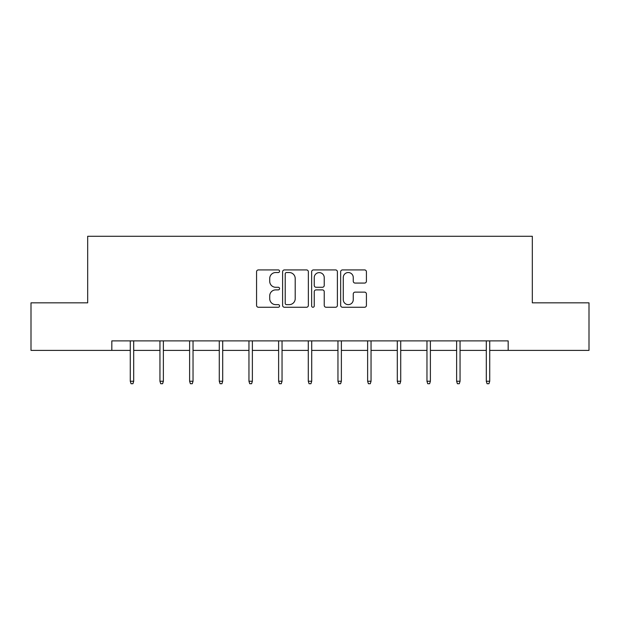 <?xml version="1.0" encoding="UTF-8"?>
<svg xmlns="http://www.w3.org/2000/svg" width="620" height="620" viewBox="0 0 620 620"><rect width="100%" height="100%" fill="white"/><g stroke="black" fill="none" stroke-linecap="round" stroke-linejoin="round"><path stroke-width="0.93" d="M279.574 271.227A1.31 1.31 0 0 0 278.264 269.917L258.431 269.917A1.868 1.868 0 0 0 256.564 271.785L256.564 305.389A1.868 1.868 0 0 0 258.431 307.257L278.264 307.257A1.31 1.31 0 0 0 279.574 305.947A1.31 1.31 0 0 0 278.264 304.637L275.699 304.637A5.975 5.975 0 0 1 269.723 298.67L269.723 295.864A5.975 5.975 0 0 1 275.699 289.889L278.264 289.889A1.31 1.31 0 0 0 279.574 288.587A1.31 1.31 0 0 0 278.264 287.277L275.699 287.277A5.975 5.975 0 0 1 269.723 281.302L269.723 278.504A5.975 5.975 0 0 1 275.699 272.529L278.264 272.529A1.31 1.31 0 0 0 279.574 271.227M364.56 283.077A1.868 1.868 0 0 0 366.42 281.209L366.42 271.785A1.868 1.868 0 0 0 364.56 269.917L342.527 269.917A1.868 1.868 0 0 0 340.659 271.785L340.659 305.389A1.868 1.868 0 0 0 342.527 307.257L364.56 307.257A1.868 1.868 0 0 0 366.42 305.389L366.42 293.996A1.868 1.868 0 0 0 364.56 292.129L355.128 292.129A1.868 1.868 0 0 0 353.26 293.996L353.26 299.646A4.991 4.991 0 0 1 348.269 304.637A4.991 4.991 0 0 1 343.279 299.646L343.279 277.528A4.991 4.991 0 0 1 348.269 272.529A4.991 4.991 0 0 1 353.26 277.528L353.26 281.209A1.868 1.868 0 0 0 355.128 283.077L364.56 283.077M111.825 350.393L31 350.393L31 302.847L87.676 302.847L87.676 236.282L532.324 236.282L532.324 302.847L589 302.847L589 350.393L508.175 350.393L508.175 340.884L111.825 340.884L111.825 350.393L130.278 350.393M308.365 271.785A1.868 1.868 0 0 0 306.497 269.917L284.471 269.917A1.868 1.868 0 0 0 282.604 271.785L282.604 305.389A1.868 1.868 0 0 0 284.471 307.257L306.497 307.257A1.868 1.868 0 0 0 308.365 305.389L308.365 271.785M313.503 269.917L335.529 269.917A1.868 1.868 0 0 1 337.396 271.785L337.396 305.389A1.868 1.868 0 0 1 335.529 307.257L326.104 307.257A1.868 1.868 0 0 1 324.237 305.389L324.237 291.757A1.868 1.868 0 0 0 322.369 289.889L316.115 289.889A1.868 1.868 0 0 0 314.247 291.757L314.247 305.947A1.31 1.31 0 0 1 312.937 307.257A1.31 1.31 0 0 1 311.635 305.947L311.635 271.785A1.868 1.868 0 0 1 313.503 269.917M133.703 350.393L159.945 350.393M163.37 350.393L189.612 350.393M193.037 350.393L219.279 350.393M222.704 350.393L248.953 350.393M252.371 350.393L278.62 350.393M282.046 350.393L308.287 350.393M311.713 350.393L337.954 350.393M341.38 350.393L367.629 350.393M371.047 350.393L397.296 350.393M400.721 350.393L426.963 350.393M430.389 350.393L456.63 350.393M460.055 350.393L486.297 350.393M489.722 350.393L508.175 350.393M286.525 272.529A1.31 1.31 0 0 0 285.216 273.839L285.216 303.335A1.31 1.31 0 0 0 286.525 304.637L289.23 304.637A5.975 5.975 0 0 0 295.205 298.67L295.205 278.504A5.975 5.975 0 0 0 289.23 272.529L286.525 272.529M324.237 277.621A4.991 4.991 0 0 0 319.238 272.622A4.991 4.991 0 0 0 314.247 277.621L314.247 285.409A1.868 1.868 0 0 0 316.115 287.277L322.369 287.277A1.868 1.868 0 0 0 324.237 285.409L324.237 277.621M130.278 381.246L131.037 383.718L132.936 383.718L133.703 381.246L130.278 381.246L130.278 340.884M133.703 381.246L133.703 340.884M159.945 381.246L160.704 383.718L162.611 383.718L163.37 381.246L159.945 381.246L159.945 340.884M163.37 381.246L163.37 340.884M189.612 381.246L190.371 383.718L192.278 383.718L193.037 381.246L189.612 381.246L189.612 340.884M193.037 381.246L193.037 340.884M219.279 381.246L220.046 383.718L221.945 383.718L222.704 381.246L219.279 381.246L219.279 340.884M222.704 381.246L222.704 340.884M248.953 381.246L249.713 383.718L251.612 383.718L252.371 381.246L248.953 381.246L248.953 340.884M252.371 381.246L252.371 340.884M278.62 381.246L279.38 383.718L281.279 383.718L282.046 381.246L278.62 381.246L278.62 340.884M282.046 381.246L282.046 340.884M308.287 381.246L309.047 383.718L310.953 383.718L311.713 381.246L308.287 381.246L308.287 340.884M311.713 381.246L311.713 340.884M337.954 381.246L338.721 383.718L340.62 383.718L341.38 381.246L337.954 381.246L337.954 340.884M341.38 381.246L341.38 340.884M367.629 381.246L368.388 383.718L370.287 383.718L371.047 381.246L367.629 381.246L367.629 340.884M371.047 381.246L371.047 340.884M397.296 381.246L398.055 383.718L399.954 383.718L400.721 381.246L397.296 381.246L397.296 340.884M400.721 381.246L400.721 340.884M426.963 381.246L427.722 383.718L429.629 383.718L430.389 381.246L426.963 381.246L426.963 340.884M430.389 381.246L430.389 340.884M456.63 381.246L457.389 383.718L459.296 383.718L460.055 381.246L456.63 381.246L456.63 340.884M460.055 381.246L460.055 340.884M486.297 381.246L487.064 383.718L488.963 383.718L489.722 381.246L486.297 381.246L486.297 340.884M489.722 381.246L489.722 340.884"/></g></svg>
